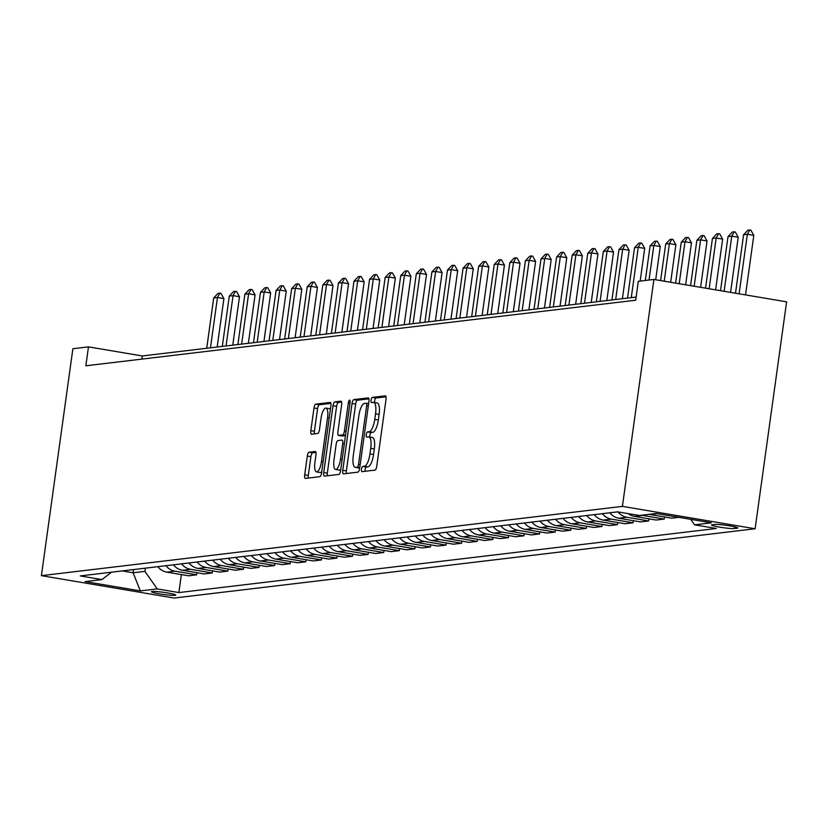 <?xml version="1.0" encoding="UTF-8"?>
<svg xmlns="http://www.w3.org/2000/svg" width="828" height="828" viewBox="0 0 828 828"><rect width="100%" height="100%" fill="white"/><g stroke="black" fill="none" stroke-linecap="round" stroke-linejoin="round"><path stroke-width="1.24" d="M361.494 469.155A2.629 0.828 -80.4 0 0 361.919 471.649A2.629 0.828 -80.4 0 0 361.991 471.649L375.001 470.097A3.767 1.19 -80.4 0 0 376.74 466.247L386.014 399.417A3.767 1.19 -80.4 0 0 385.413 395.856A3.767 1.19 -80.4 0 0 385.299 395.856L372.3 397.409A2.629 0.828 -80.4 0 0 371.079 400.11A2.629 0.828 -80.4 0 0 371.503 402.605A2.629 0.828 -80.4 0 0 371.575 402.605L373.262 402.398A12.037 3.798 -80.4 0 1 373.614 402.408A12.037 3.798 -80.4 0 1 375.529 413.814L374.753 419.382A12.037 3.798 -80.4 0 1 369.184 431.73L367.508 431.926A2.629 0.828 -80.4 0 0 366.286 434.628A2.629 0.828 -80.4 0 0 366.711 437.122A2.629 0.828 -80.4 0 0 366.783 437.122L368.47 436.925A12.037 3.798 -80.4 0 1 368.822 436.936A12.037 3.798 -80.4 0 1 370.737 448.341L369.961 453.91A12.037 3.798 -80.4 0 1 364.403 466.257L362.716 466.454A2.629 0.828 -80.4 0 0 361.494 469.155M372.051 437.536A12.037 3.798 -80.4 0 1 372.414 437.536A12.037 3.798 -80.4 0 1 374.318 448.942L373.552 454.51A12.037 3.798 -80.4 0 1 367.984 466.857L366.307 467.054A2.629 0.828 -80.4 0 0 365.086 469.755A2.629 0.828 -80.4 0 0 365.034 471.287M386.003 396.798L375.881 398.009A2.629 0.828 -80.4 0 0 374.67 400.711A2.629 0.828 -80.4 0 0 374.68 402.584M376.844 403.008A12.037 3.798 -80.4 0 1 377.195 403.019A12.037 3.798 -80.4 0 1 379.11 414.414L378.344 419.982A12.037 3.798 -80.4 0 1 372.776 432.33L371.089 432.537A2.629 0.828 -80.4 0 0 369.878 435.238A2.629 0.828 -80.4 0 0 369.888 437.112M175.101 595.342A12.265 1.076 -172.1 0 0 175.774 595.094A12.265 1.076 -172.1 0 0 165.724 592.631A12.265 1.076 -172.1 0 0 152.155 591.471A12.265 1.076 -172.1 0 0 151.483 591.72A12.265 1.076 -172.1 0 0 161.532 594.183A12.265 1.076 -172.1 0 0 175.101 595.342M309.051 452.223A3.767 1.19 -80.4 0 0 307.312 456.083L304.714 474.827A3.767 1.19 -80.4 0 0 305.315 478.398A3.767 1.19 -80.4 0 0 305.418 478.398L319.867 476.68A3.767 1.19 -80.4 0 0 321.606 472.819L330.879 405.999A3.767 1.19 -80.4 0 0 330.279 402.429A3.767 1.19 -80.4 0 0 330.165 402.429L315.727 404.147A3.767 1.19 -80.4 0 0 313.988 408.007L310.842 430.653A3.767 1.19 -80.4 0 0 311.442 434.214A3.767 1.19 -80.4 0 0 311.556 434.224L317.735 433.479A3.767 1.19 -80.4 0 0 319.473 429.628L321.026 418.399A10.06 3.177 -80.4 0 1 325.984 408.08A10.06 3.177 -80.4 0 1 327.577 417.612L321.471 461.61A10.06 3.177 -80.4 0 1 316.524 471.919A10.06 3.177 -80.4 0 1 314.93 462.386L315.944 455.058A3.767 1.19 -80.4 0 0 315.344 451.488A3.767 1.19 -80.4 0 0 315.23 451.488L309.051 452.223L312.642 452.833A3.767 1.19 -80.4 0 0 310.904 456.694L308.306 475.438A3.767 1.19 -80.4 0 0 308.306 478.056M622.418 506.374L653.903 279.45L638.316 281.313L635.697 300.222L85.853 365.79L88.472 346.88L72.885 348.733L41.4 575.657L622.418 506.374L755.115 528.761L174.097 598.044L41.4 575.657M342.771 470.294A3.767 1.19 -80.4 0 0 343.372 473.854A3.767 1.19 -80.4 0 0 343.485 473.854L357.924 472.136A3.767 1.19 -80.4 0 0 359.662 468.275L368.936 401.456A3.767 1.19 -80.4 0 0 368.336 397.895A3.767 1.19 -80.4 0 0 368.232 397.895L353.784 399.613A3.767 1.19 -80.4 0 0 352.045 403.474L342.771 470.294L346.363 470.894A3.767 1.19 -80.4 0 0 346.363 473.512M338.89 474.403L324.452 476.131A3.767 1.19 -80.4 0 1 324.338 476.121A3.767 1.19 -80.4 0 1 323.748 472.56L333.022 405.741A3.767 1.19 -80.4 0 1 334.76 401.88L340.939 401.145A3.767 1.19 -80.4 0 1 341.043 401.145A3.767 1.19 -80.4 0 1 341.643 404.716L337.886 431.812A3.767 1.19 -80.4 0 0 338.486 435.373A3.767 1.19 -80.4 0 0 338.59 435.373L342.688 434.886A3.767 1.19 -80.4 0 0 344.427 431.026L348.35 402.812A2.629 0.828 -80.4 0 1 349.644 400.121A2.629 0.828 -80.4 0 1 350.058 402.615L340.629 470.542A3.767 1.19 -80.4 0 1 338.89 474.403M714.947 524.455L712.204 524.786A11.882 1.045 -172.1 0 0 711.552 525.035A11.882 1.045 -172.1 0 0 721.291 527.415A11.882 1.045 -172.1 0 0 734.446 528.543L737.189 528.212A11.882 1.045 -172.1 0 0 737.841 527.974A11.882 1.045 -172.1 0 0 728.102 525.583A11.882 1.045 -172.1 0 0 714.947 524.455M181.373 574.58L178.879 592.569L716.261 528.492L694.557 524.828L711.397 522.82L656.159 513.505L639.33 515.502L617.636 511.849L80.254 575.926L101.947 579.59L111.511 572.2M178.879 592.569L157.185 588.905L140.346 590.913L85.118 581.598L101.947 579.59M653.903 279.45L786.6 301.837L755.115 528.761M636.132 297.066L142.271 355.957L88.472 346.88M133.536 569.571L133.091 572.769L144.931 571.361L145.376 568.163M122.171 570.927L133.091 572.769L140.346 590.913M141.826 359.114L142.271 355.957M694.557 524.828L690.728 519.332M649.131 514.343A15.328 14.49 -96.8 0 0 650.011 514.519L671.705 518.183L678.846 517.324M664.522 516.962L664.222 519.073L642.528 515.409A15.328 14.49 -96.8 0 1 641.648 515.233M628.121 513.619A15.328 14.49 -96.8 0 0 634.424 516.372L656.118 520.036L664.222 519.073M648.935 518.825L648.645 520.926L626.941 517.272A15.328 14.49 -96.8 0 1 617.998 511.911M609.822 512.78A15.328 14.49 -96.8 0 0 618.837 518.235L640.541 521.899L648.645 520.926M633.348 520.677L633.058 522.789L611.354 519.125A15.328 14.49 -96.8 0 1 602.339 513.67M594.235 514.633A15.328 14.49 -96.8 0 0 603.25 520.098L624.954 523.751L633.058 522.789M617.76 522.54L617.471 524.641L595.777 520.988A15.328 14.49 -96.8 0 1 586.752 515.534M578.648 516.496A15.328 14.49 -96.8 0 0 587.673 521.95L609.367 525.614L617.471 524.641M602.173 524.403L601.884 526.504L580.19 522.841A15.328 14.49 -96.8 0 1 571.165 517.386M563.061 518.359A15.328 14.49 -96.8 0 0 572.086 523.813L593.779 527.467L601.884 526.504M586.586 526.256L586.296 528.367L564.603 524.704A15.328 14.49 -96.8 0 1 555.578 519.249M547.474 520.212A15.328 14.49 -96.8 0 0 556.499 525.666L578.192 529.33L586.296 528.367M571.01 528.119L570.709 530.22L549.016 526.556A15.328 14.49 -96.8 0 1 539.991 521.102M531.886 522.075A15.328 14.49 -96.8 0 0 540.912 527.529L562.605 531.193L570.709 530.22M555.422 529.972L555.133 532.083L533.429 528.419A15.328 14.49 -96.8 0 1 524.414 522.965M516.31 523.927A15.328 14.49 -96.8 0 0 525.325 529.382L547.029 533.046L555.133 532.083M539.835 531.835L539.545 533.936L517.842 530.282A15.328 14.49 -96.8 0 1 508.827 524.817M500.723 525.79A15.328 14.49 -96.8 0 0 509.737 531.245L531.441 534.909L539.545 533.936M524.248 533.687L523.958 535.799L502.265 532.135A15.328 14.49 -96.8 0 1 493.24 526.68M485.136 527.643A15.328 14.49 -96.8 0 0 494.161 533.108L515.854 536.761L523.958 535.799M508.661 535.55L508.371 537.651L486.678 533.998A15.328 14.49 -96.8 0 1 477.652 528.543M469.548 529.506A15.328 14.49 -96.8 0 0 478.574 534.96L500.267 538.624L508.371 537.651M493.084 537.413L492.784 539.514L471.091 535.851A15.328 14.49 -96.8 0 1 462.065 530.396M453.961 531.369A15.328 14.49 -96.8 0 0 462.987 536.823L484.68 540.477L492.784 539.514M477.497 539.266L477.207 541.377L455.503 537.714A15.328 14.49 -96.8 0 1 446.489 532.259M438.385 533.222A15.328 14.49 -96.8 0 0 447.399 538.676L469.093 542.34L477.207 541.377M461.91 541.129L461.62 543.23L439.916 539.566A15.328 14.49 -96.8 0 1 430.902 534.112M422.797 535.085A15.328 14.49 -96.8 0 0 431.812 540.539L453.516 544.203L461.62 543.23M446.323 542.982L446.033 545.093L424.34 541.429A15.328 14.49 -96.8 0 1 415.314 535.975M407.21 536.937A15.328 14.49 -96.8 0 0 416.225 542.392L437.929 546.056L446.033 545.093M430.736 544.845L430.446 546.946L408.753 543.292A15.328 14.49 -96.8 0 1 399.727 537.827M391.623 538.8A15.328 14.49 -96.8 0 0 400.649 544.255L422.342 547.919L430.446 546.946M415.149 546.697L414.859 548.809L393.165 545.145A15.328 14.49 -96.8 0 1 384.14 539.69M376.036 540.653A15.328 14.49 -96.8 0 0 385.061 546.118L406.755 549.771L414.859 548.809M399.572 548.56L399.272 550.661L377.578 547.008A15.328 14.49 -96.8 0 1 368.553 541.553M360.449 542.516A15.328 14.49 -96.8 0 0 369.474 547.97L391.168 551.634L399.272 550.661M383.985 550.423L383.695 552.524L361.991 548.86A15.328 14.49 -96.8 0 1 352.976 543.406M344.872 544.379A15.328 14.49 -96.8 0 0 353.887 549.833L375.591 553.487L383.695 552.524M368.398 552.276L368.108 554.387L346.404 550.723A15.328 14.49 -96.8 0 1 337.389 545.269M329.285 546.232A15.328 14.49 -96.8 0 0 338.3 551.686L360.004 555.35L368.108 554.387M352.811 554.139L352.521 556.24L330.827 552.576A15.328 14.49 -96.8 0 1 321.802 547.122M313.698 548.095A15.328 14.49 -96.8 0 0 322.723 553.549L344.417 557.213L352.521 556.24M337.224 555.992L336.934 558.103L315.24 554.439A15.328 14.49 -96.8 0 1 306.215 548.985M298.111 549.947A15.328 14.49 -96.8 0 0 307.136 555.402L328.83 559.066L336.934 558.103M321.647 557.855L321.347 559.956L299.653 556.302A15.328 14.49 -96.8 0 1 290.628 550.837M282.524 551.81A15.328 14.49 -96.8 0 0 291.549 557.265L313.243 560.929L321.347 559.956M306.06 559.707L305.76 561.819L284.066 558.155A15.328 14.49 -96.8 0 1 275.041 552.7M266.937 553.663A15.328 14.49 -96.8 0 0 275.962 559.128L297.656 562.781L305.76 561.819M290.473 561.57L290.183 563.671L268.479 560.018A15.328 14.49 -96.8 0 1 259.464 554.563M251.36 555.526A15.328 14.49 -96.8 0 0 260.375 560.98L282.079 564.644L290.183 563.671M274.886 563.433L274.596 565.534L252.892 561.87A15.328 14.49 -96.8 0 1 243.877 556.416M235.773 557.389A15.328 14.49 -96.8 0 0 244.788 562.843L266.492 566.497L274.596 565.534M259.299 565.286L259.009 567.397L237.315 563.733A15.328 14.49 -96.8 0 1 228.29 558.279M220.186 559.242A15.328 14.49 -96.8 0 0 229.211 564.696L250.905 568.36L259.009 567.397M243.711 567.149L243.422 569.25L221.728 565.586A15.328 14.49 -96.8 0 1 212.703 560.132M204.599 561.105A15.328 14.49 -96.8 0 0 213.624 566.559L235.318 570.223L243.422 569.25M228.135 569.002L227.835 571.113L206.141 567.449A15.328 14.49 -96.8 0 1 197.116 561.995M189.012 562.957A15.328 14.49 -96.8 0 0 198.037 568.412L219.731 572.076L227.835 571.113M212.548 570.865L212.258 572.966L190.554 569.312A15.328 14.49 -96.8 0 1 181.539 563.847M173.435 564.82A15.328 14.49 -96.8 0 0 182.45 570.275L204.154 573.939L212.258 572.966M196.96 572.717L196.671 574.829L174.967 571.165A15.328 14.49 -96.8 0 1 165.952 565.71M157.848 566.673A15.328 14.49 -96.8 0 0 166.863 572.138L188.567 575.791L196.671 574.829M144.931 571.361L157.185 588.905M368.936 398.837L357.375 400.214A3.767 1.19 -80.4 0 0 355.636 404.074L346.363 470.894M357.303 467.095A2.629 0.828 -80.4 0 0 358.514 464.394L366.659 405.741A2.629 0.828 -80.4 0 0 366.235 403.246A2.629 0.828 -80.4 0 0 366.162 403.246L364.382 403.464A12.037 3.798 -80.4 0 0 358.824 415.801L353.256 455.897A12.037 3.798 -80.4 0 0 355.171 467.302A12.037 3.798 -80.4 0 0 355.522 467.313L359.766 467.52M358.421 467.799A12.037 3.798 -80.4 0 0 358.762 467.913A12.037 3.798 -80.4 0 0 359.114 467.913L355.522 467.313M359.725 467.841L359.114 467.913M341.643 402.097L338.341 402.491A3.767 1.19 -80.4 0 0 336.603 406.341L327.329 473.171A3.767 1.19 -80.4 0 0 327.329 475.779M341.964 435.942A3.767 1.19 -80.4 0 0 342.067 435.983A3.767 1.19 -80.4 0 0 342.181 435.983L345.483 435.59M333.984 459.933A10.06 3.177 -80.4 0 0 335.578 469.466A10.06 3.177 -80.4 0 0 340.525 459.147L342.678 443.653A3.767 1.19 -80.4 0 0 342.088 440.092A3.767 1.19 -80.4 0 0 341.974 440.082L337.876 440.579A3.767 1.19 -80.4 0 0 336.137 444.429L333.984 459.933M335.578 469.466L339.169 470.066A10.06 3.177 -80.4 0 0 340.825 469.165M315.944 452.44L312.642 452.833M316.524 471.919L320.115 472.529A10.06 3.177 -80.4 0 0 321.771 471.618M330.413 409.291A10.06 3.177 -80.4 0 0 329.565 408.69L325.984 408.08M330.869 403.381L319.308 404.757A3.767 1.19 -80.4 0 0 317.569 408.618L314.433 431.264A3.767 1.19 -80.4 0 0 314.433 433.882M745.542 294.913L753.801 235.39L747.353 234.303L743.606 234.748L735.492 293.215M743.606 234.748L747.912 230.174L749.785 229.956L750.861 230.132L753.801 235.39M739.093 293.826L747.353 234.303L749.785 229.956M730.565 292.387L738.214 237.253L731.766 236.166L728.019 236.611L720.515 290.69M728.019 236.611L732.335 232.037L734.198 231.809L735.274 231.995L738.214 237.253M724.117 291.301L731.766 236.166L734.198 231.809M715.589 289.862L722.637 239.116L716.179 238.019L712.442 238.464L705.539 288.165M712.442 238.464L716.748 233.889L718.611 233.672L719.687 233.848L722.637 239.116M709.141 288.765L716.179 238.019L718.611 233.672M700.612 287.337L707.05 240.969L700.591 239.882L696.855 240.327L690.562 285.639M696.855 240.327L701.161 235.752L703.034 235.525L704.11 235.711L707.05 240.969M694.164 286.24L700.591 239.882L703.034 235.525M685.636 284.801L691.463 242.832L685.004 241.735L681.268 242.19L675.586 283.114M681.268 242.19L685.574 237.615L687.447 237.388L688.523 237.574L691.463 242.832M679.188 283.714L685.004 241.735L687.447 237.388M670.659 282.276L675.876 244.684L669.417 243.598L665.681 244.043L660.609 280.578M665.681 244.043L669.987 239.468L671.86 239.251L672.936 239.427L675.876 244.684M664.211 281.189L669.417 243.598L671.86 239.251M655.683 279.75L660.289 246.547L653.841 245.461L650.094 245.906L645.302 280.475M650.094 245.906L654.399 241.331L656.273 241.103L657.349 241.29L660.289 246.547M649.038 280.03L653.841 245.461L656.273 241.103M640.168 281.085L644.712 248.4L638.253 247.313L634.507 247.758L627.531 298.09M634.507 247.758L638.823 243.184L640.686 242.966L641.762 243.142L644.712 248.4M631.267 297.645L638.253 247.313L640.686 242.966M622.397 298.701L629.125 250.263L622.666 249.176L618.93 249.621L611.944 299.943M618.93 249.621L623.236 245.047L625.099 244.819L626.175 245.005L629.125 250.263M615.68 299.498L622.666 249.176L625.099 244.819M606.82 300.554L613.538 252.126L607.079 251.029L603.343 251.474L596.357 301.806M603.343 251.474L607.649 246.899L609.522 246.682L610.598 246.858L613.538 252.126M600.093 301.361L607.079 251.029L609.522 246.682M591.233 302.417L597.951 253.979L591.492 252.892L587.756 253.337L580.77 303.659M587.756 253.337L592.061 248.762L593.935 248.535L595.011 248.721L597.951 253.979M584.516 303.214L591.492 252.892L593.935 248.535M575.646 304.28L582.363 255.842L575.915 254.745L572.169 255.2L565.182 305.522M572.169 255.2L576.474 250.625L578.348 250.398L579.424 250.584L582.363 255.842M568.929 305.077L575.915 254.745L578.348 250.398M560.059 306.132L566.776 257.694L560.328 256.608L556.582 257.053L549.606 307.385M556.582 257.053L560.887 252.478L562.761 252.261L563.837 252.436L566.776 257.694M553.342 306.94L560.328 256.608L562.761 252.261M544.472 307.995L551.2 259.557L544.741 258.471L541.005 258.916L534.019 309.237M541.005 258.916L545.31 254.341L547.173 254.113L548.25 254.299L551.2 259.557M537.755 308.792L544.741 258.471L547.173 254.113M528.885 309.848L535.612 261.41L529.154 260.323L525.418 260.768L518.431 311.1M525.418 260.768L529.723 256.194L531.597 255.976L532.673 256.152L535.612 261.41M522.168 310.655L529.154 260.323L531.597 255.976M513.308 311.711L520.025 263.273L513.567 262.186L509.831 262.631L502.844 312.953M509.831 262.631L514.136 258.057L516.01 257.829L517.086 258.015L520.025 263.273M506.591 312.508L513.567 262.186L516.01 257.829M497.721 313.564L504.438 265.136L497.98 264.039L494.244 264.484L487.257 314.816M494.244 264.484L498.549 259.909L500.422 259.692L501.499 259.868L504.438 265.136M491.004 314.371L497.98 264.039L500.422 259.692M482.134 315.427L488.851 266.989L482.403 265.902L478.656 266.347L471.681 316.669M478.656 266.347L482.962 261.772L484.835 261.544L485.912 261.731L488.851 266.989M475.417 316.224L482.403 265.902L484.835 261.544M466.547 317.29L473.274 268.852L466.816 267.754L463.069 268.21L456.093 318.532M463.069 268.21L467.385 263.635L469.248 263.407L470.325 263.594L473.274 268.852M459.83 318.087L466.816 267.754L469.248 263.407M450.96 319.142L457.687 270.704L451.229 269.618L447.493 270.063L440.506 320.395M447.493 270.063L451.798 265.488L453.661 265.27L454.738 265.446L457.687 270.704M444.243 319.95L451.229 269.618L453.661 265.27M435.373 321.005L442.1 272.567L435.642 271.481L431.905 271.926L424.919 322.247M431.905 271.926L436.211 267.351L438.084 267.123L439.161 267.309L442.1 272.567M428.656 321.802L435.642 271.481L438.084 267.123M419.796 322.858L426.513 274.42L420.055 273.333L416.318 273.778L409.332 324.11M416.318 273.778L420.624 269.204L422.497 268.986L423.574 269.162L426.513 274.42M413.079 323.665L420.055 273.333L422.497 268.986M404.209 324.721L410.926 276.283L404.478 275.196L400.731 275.641L393.745 325.963M400.731 275.641L405.037 271.066L406.91 270.839L407.987 271.025L410.926 276.283M397.492 325.518L404.478 275.196L406.91 270.839M388.622 326.574L395.339 278.146L388.891 277.049L385.144 277.494L378.168 327.826M385.144 277.494L389.45 272.919L391.323 272.702L392.4 272.878L395.339 278.146M381.905 327.381L388.891 277.049L391.323 272.702M373.035 328.437L379.762 279.999L373.304 278.912L369.557 279.357L362.581 329.679M369.557 279.357L373.873 274.782L375.736 274.554L376.812 274.741L379.762 279.999M366.318 329.233L373.304 278.912L375.736 274.554M357.448 330.3L364.175 281.862L357.717 280.764L353.98 281.22L346.994 331.542M353.98 281.22L358.286 276.645L360.159 276.417L361.225 276.604L364.175 281.862M350.73 331.096L357.717 280.764L360.159 276.417M341.871 332.152L348.588 283.714L342.13 282.627L338.393 283.072L331.407 333.405M338.393 283.072L342.699 278.498L344.572 278.28L345.649 278.456L348.588 283.714M335.154 332.959L342.13 282.627L344.572 278.28M326.284 334.015L333.001 285.577L326.542 284.49L322.806 284.935L315.82 335.257M322.806 284.935L327.112 280.361L328.985 280.133L330.061 280.319L333.001 285.577M319.567 334.812L326.542 284.49L328.985 280.133M310.697 335.868L317.414 287.43L310.966 286.343L307.219 286.788L300.233 337.12M307.219 286.788L311.525 282.213L313.398 281.996L314.474 282.172L317.414 287.43M303.979 336.675L310.966 286.343L313.398 281.996M295.11 337.731L301.827 289.293L295.379 288.206L291.632 288.651L284.656 338.973M291.632 288.651L295.948 284.076L297.811 283.849L298.887 284.035L301.827 289.293M288.392 338.528L295.379 288.206L297.811 283.849M279.522 339.584L286.25 291.156L279.792 290.059L276.055 290.504L269.069 340.836M276.055 290.504L280.361 285.929L282.224 285.712L283.3 285.888L286.25 291.156M272.805 340.391L279.792 290.059L282.224 285.712M263.935 341.446L270.663 293.009L264.204 291.922L260.468 292.367L253.482 342.688M260.468 292.367L264.774 287.792L266.647 287.564L267.723 287.751L270.663 293.009M257.218 342.243L264.204 291.922L266.647 287.564M248.359 343.309L255.076 294.871L248.617 293.774L244.881 294.23L237.895 344.551M244.881 294.23L249.187 289.655L251.06 289.427L252.136 289.614L255.076 294.871M241.641 344.106L248.617 293.774L251.06 289.427M232.771 345.162L239.489 296.724L233.041 295.637L229.294 296.082L222.308 346.414M229.294 296.082L233.599 291.508L235.473 291.29L236.549 291.466L239.489 296.724M226.054 345.969L233.041 295.637L235.473 291.29M217.184 347.025L223.902 298.587L217.453 297.5L213.707 297.945L206.731 348.267M213.707 297.945L218.012 293.371L219.886 293.143L220.962 293.329L223.902 298.587M210.467 347.822L217.453 297.5L219.886 293.143M650.011 514.519L657.153 513.67M634.424 516.372L642.528 515.409M618.837 518.235L626.941 517.272M603.25 520.098L611.354 519.125M587.673 521.95L595.777 520.988M572.086 523.813L580.19 522.841M556.499 525.666L564.603 524.704M540.912 527.529L549.016 526.556M525.325 529.382L533.429 528.419M509.737 531.245L517.842 530.282M494.161 533.108L502.265 532.135M478.574 534.96L486.678 533.998M462.987 536.823L471.091 535.851M447.399 538.676L455.503 537.714M431.812 540.539L439.916 539.566M416.225 542.392L424.34 541.429M400.649 544.255L408.753 543.292M385.061 546.118L393.165 545.145M369.474 547.97L377.578 547.008M353.887 549.833L361.991 548.86M338.3 551.686L346.404 550.723M322.723 553.549L330.827 552.576M307.136 555.402L315.24 554.439M291.549 557.265L299.653 556.302M275.962 559.128L284.066 558.155M260.375 560.98L268.479 560.018M244.788 562.843L252.892 561.87M229.211 564.696L237.315 563.733M213.624 566.559L221.728 565.586M198.037 568.412L206.141 567.449M182.45 570.275L190.554 569.312M166.863 572.138L174.967 571.165M737.272 527.56L737.189 528.212M734.684 526.805L734.446 528.543M367.984 466.857L364.403 466.257M373.552 454.51L369.961 453.91M374.318 448.942L370.737 448.341M371.089 432.537L367.508 431.926M372.776 432.33L369.184 431.73M378.344 419.982L374.753 419.382M379.11 414.414L375.529 413.814M375.881 398.009L372.3 397.409M366.307 467.054L362.716 466.454M355.636 404.074L352.045 403.474M357.375 400.214L353.784 399.613M360.159 464.674L358.514 464.394M368.305 406.02L366.659 405.741M366.235 403.246L368.636 403.65L366.307 403.277M327.329 473.171L323.748 472.56M336.603 406.341L333.022 405.741M338.341 402.491L334.76 401.88M342.181 435.983L338.59 435.373M345.514 435.362L342.688 434.886M346.083 431.305L344.427 431.026M349.996 403.091L348.35 402.812M342.181 459.426L340.525 459.147M344.324 443.932L342.678 443.653M323.117 461.879L321.471 461.61M329.223 417.892L327.577 417.612M314.433 431.264L310.842 430.653M317.569 408.618L313.988 408.007M319.308 404.757L315.727 404.147M308.306 475.438L304.714 474.827M310.904 456.694L307.312 456.083M372.414 437.536L368.822 436.936M377.195 403.019L373.614 402.408M358.762 467.913L355.171 467.302M342.067 435.983L338.486 435.373"/></g></svg>

